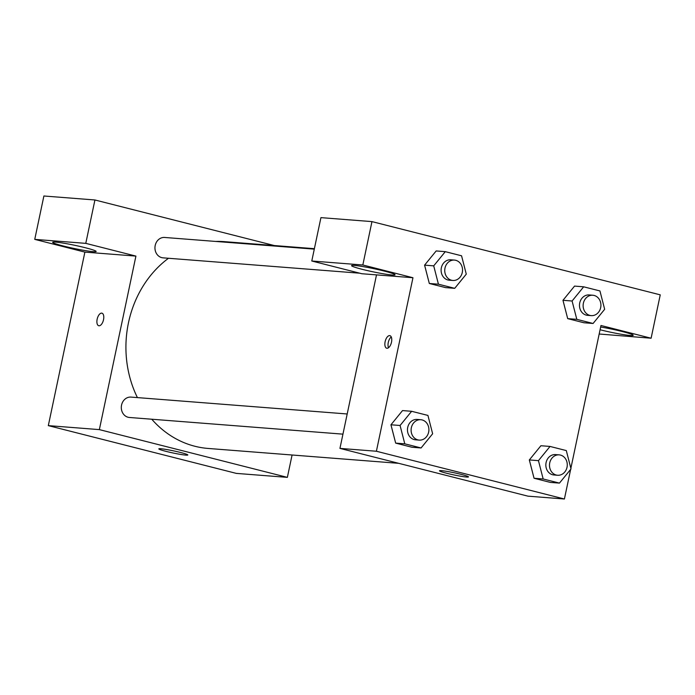 <?xml version="1.0" encoding="UTF-8"?>
<svg xmlns="http://www.w3.org/2000/svg" width="695" height="695" viewBox="0 0 695 695"><rect width="100%" height="100%" fill="white"/><g stroke="black" fill="none" stroke-linecap="round" stroke-linejoin="round"><path stroke-width="1.04" d="M292.082 454.999L287.365 477.369L236.335 473.391L48.32 425.627L84.886 252.111L34.75 239.375L43.889 195.999L94.928 199.978L274.29 245.543M99.003 325.781A6.481 3.162 104.3 0 1 98.742 325.738A6.481 3.162 104.3 0 1 97.274 318.675A6.481 3.162 104.3 0 1 101.93 313.176A6.481 3.162 104.3 0 1 103.468 319.969A6.481 3.162 104.3 0 1 99.003 325.781M287.365 477.369L99.359 429.614L135.916 256.099L84.886 252.111M99.359 429.614L48.32 425.627M314.288 249.14L164.646 237.455A10.225 8.896 94.5 0 0 154.985 246.96A10.225 8.896 94.5 0 0 163.047 257.845L359.828 273.204M34.75 239.375L85.78 243.363L94.928 199.978M85.78 243.363L135.916 256.099M347.196 413.977L130.999 397.097A10.225 8.896 94.5 0 0 121.338 406.592A10.225 8.896 94.5 0 0 129.409 417.478L342.939 434.149M314.383 248.68L224.285 241.643A103.72 90.211 94.5 0 0 215.667 241.443M168.494 258.271A103.72 90.211 94.5 0 0 137.41 397.592M151.762 419.224A103.72 90.211 94.5 0 0 208.144 448.449L398.73 463.33M160.78 448.744A14.821 1.086 11.9 0 1 177.199 451.672A14.821 1.086 11.9 0 1 187.815 454.982A14.821 1.086 11.9 0 1 173.09 452.992A14.821 1.086 11.9 0 1 158.816 448.874A14.821 1.086 11.9 0 1 160.78 448.744M63.462 246.03A22.223 1.625 11.9 0 1 52.655 242.303A22.223 1.625 11.9 0 1 74.739 245.292A22.223 1.625 11.9 0 1 96.145 251.468A22.223 1.625 11.9 0 1 63.462 246.03M101.939 313.176A6.481 3.162 -75.7 0 0 97.274 318.675A6.481 3.162 -75.7 0 0 98.742 325.738M570.656 469.368L564.409 499.001L527.957 496.161L339.942 448.397L376.508 274.881L361.921 273.743L311.786 261.007L362.825 264.986L412.96 277.731L376.508 274.881M311.786 261.007L320.934 217.631L371.964 221.609L660.25 294.845L651.111 338.222L600.975 325.486L570.864 468.334M362.373 269.365A22.223 1.625 11.9 0 1 351.557 265.638A22.223 1.625 11.9 0 1 373.641 268.626A22.223 1.625 11.9 0 1 395.055 274.803A22.223 1.625 11.9 0 1 362.373 269.365M600.654 327.006A22.223 1.625 11.9 0 1 622.511 331.602A22.223 1.625 11.9 0 1 633.206 335.303A22.223 1.625 11.9 0 1 600.523 329.864A22.223 1.625 11.9 0 1 600.072 329.751M599.177 334.008L651.111 338.222M362.825 264.986L371.964 221.609M454.712 288.329L445.599 287.617L429.319 283.482L424.584 265.151L436.173 250.947L445.286 251.66L461.567 255.795L466.276 274.134L454.712 288.329L438.432 284.194L433.715 265.855L445.286 251.66M421.074 447.962L404.785 443.827L400.077 425.488L411.64 411.292L427.929 415.428L432.637 433.767L421.074 447.962L411.961 447.25L395.672 443.115L390.938 424.784M559.449 483.112L543.169 478.977L538.451 460.646L550.023 446.442L566.303 450.577L571.021 468.916L559.449 483.112L550.336 482.408L534.055 478.264L529.321 459.942M593.087 323.479L576.807 319.344L572.089 301.013L583.661 286.809L599.941 290.944L604.659 309.284L593.087 323.479L583.974 322.767L567.693 318.631L562.959 300.31M564.409 499.001L376.395 451.246L412.96 277.731M441.464 470.654A14.821 1.086 11.9 0 1 457.883 473.59A14.821 1.086 11.9 0 1 468.491 476.9A14.821 1.086 11.9 0 1 453.774 474.902A14.821 1.086 11.9 0 1 439.501 470.784A14.821 1.086 11.9 0 1 441.464 470.654M376.395 451.246L339.942 448.397M386.976 348.264A6.481 3.162 104.3 0 1 386.715 348.221A6.481 3.162 104.3 0 1 385.247 341.158A6.481 3.162 104.3 0 1 389.904 335.659A6.481 3.162 104.3 0 1 391.441 342.453A6.481 3.162 104.3 0 1 386.976 348.264M391.259 336.953A6.481 3.162 -75.7 0 0 388.522 347.726M559.18 454.869L555.531 454.591A10.225 8.896 94.5 0 0 545.87 464.086A10.225 8.896 94.5 0 0 553.941 474.972L557.581 475.258A10.225 8.896 94.5 0 0 567.024 467.266A10.225 8.896 94.5 0 0 559.18 454.869A10.225 8.896 94.5 0 0 549.519 464.373A10.225 8.896 94.5 0 0 557.581 475.258M538.451 460.646L529.338 459.934L540.91 445.73L550.023 446.442M550.336 482.408L534.055 478.264L529.338 459.934M543.169 478.977L534.055 478.264M420.796 419.719L417.156 419.433A10.225 8.896 94.5 0 0 407.496 428.937A10.225 8.896 94.5 0 0 415.558 439.822L419.207 440.109A10.225 8.896 94.5 0 0 428.65 432.108A10.225 8.896 94.5 0 0 420.796 419.719A10.225 8.896 94.5 0 0 411.136 429.223A10.225 8.896 94.5 0 0 419.207 440.109M400.077 425.488L390.964 424.784L402.527 410.58L411.64 411.292M411.961 447.25L395.672 443.115L390.964 424.784M404.785 443.827L395.672 443.115M592.818 295.236L589.169 294.949A10.225 8.896 94.5 0 0 579.508 304.453A10.225 8.896 94.5 0 0 587.579 315.339L591.228 315.626A10.225 8.896 94.5 0 0 600.671 307.624A10.225 8.896 94.5 0 0 592.818 295.236A10.225 8.896 94.5 0 0 583.157 304.74A10.225 8.896 94.5 0 0 591.228 315.626M572.089 301.013L562.976 300.301L574.548 286.097L583.661 286.809M583.974 322.767L567.693 318.631L562.976 300.301M576.807 319.344L567.693 318.631M454.434 260.086L450.794 259.8A10.225 8.896 94.5 0 0 441.134 269.304A10.225 8.896 94.5 0 0 449.205 280.189L452.845 280.467A10.225 8.896 94.5 0 0 462.288 272.475A10.225 8.896 94.5 0 0 454.434 260.086A10.225 8.896 94.5 0 0 444.774 269.591A10.225 8.896 94.5 0 0 452.845 280.467M433.715 265.855L424.602 265.142L429.319 283.482L445.599 287.617M438.432 284.194L429.319 283.482"/></g></svg>
